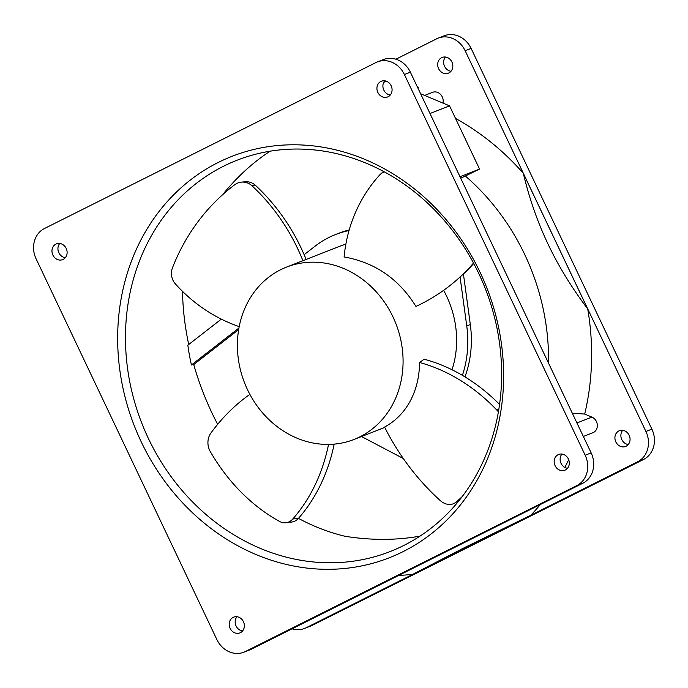 <?xml version="1.0" encoding="UTF-8"?>
<svg xmlns="http://www.w3.org/2000/svg" width="688" height="688" viewBox="0 0 688 688"><rect width="100%" height="100%" fill="white"/><g stroke="black" fill="none" stroke-linecap="round" stroke-linejoin="round"><path stroke-width="1.03" d="M417.599 87.41L418.252 87.677L417.814 87.849M418.063 88.374L418.252 87.677M460.736 178.252L479.562 169.067L449.556 105.857L429.991 113.511M460.005 176.721L479.562 169.067M383.723 82.302L386.45 81.236M420.6 93.723L449.556 105.857M465.458 176.128A217.924 191.333 68.6 0 1 548.525 363.126M412.757 574.334L464.323 547.7L530.861 515.209L412.757 574.334A246.037 216.015 68.6 0 1 398.739 575.4M568.684 459.679A246.037 216.015 68.6 0 1 564.839 467.41M540.312 504.528A246.037 216.015 68.6 0 1 530.861 515.209M572.27 413.153L584.688 414.073L591.904 417.1A8.471 7.43 68.6 0 1 597.33 425.038A8.471 7.43 68.6 0 1 592.85 432.743L583.347 436.459M587.707 308.946C571.539 287.472 558.303 265.835 548.018 244.042C537.629 222.293 529.39 198.703 523.293 173.29L587.707 308.946A246.037 216.015 68.6 0 1 584.688 414.073M455.516 118.422A246.037 216.015 68.6 0 1 523.293 173.29M424.668 95.426L432.537 92.347A8.471 7.43 68.6 0 1 440.544 94.394A8.471 7.43 68.6 0 1 442.943 103.088M561.941 454.063A8.471 7.43 -111.4 0 0 561.055 463.342A8.471 7.43 -111.4 0 0 567.505 468.287M384.704 80.797A8.471 7.43 -111.4 0 0 383.818 90.076A8.471 7.43 -111.4 0 0 390.268 95.021M236.982 616.74A8.471 7.43 -111.4 0 0 236.096 626.02A8.471 7.43 -111.4 0 0 242.554 630.973M59.744 243.475A8.471 7.43 -111.4 0 0 58.858 252.754A8.471 7.43 -111.4 0 0 65.308 257.708M377.445 61.894L383.414 59.564A23.435 20.571 68.6 0 1 410.358 72.163L591.147 452.893A23.435 20.571 68.6 0 1 582.779 483.268L251.318 649.197A23.435 20.571 68.6 0 1 249.813 649.868L243.844 652.207A23.435 20.571 68.6 0 1 216.892 639.599L36.111 258.869A23.435 20.571 68.6 0 1 44.479 228.502L375.932 62.565A23.435 20.571 68.6 0 1 377.445 61.894A23.435 20.571 68.6 0 1 404.389 74.502L585.178 455.232A23.435 20.571 68.6 0 1 576.802 485.599L245.349 651.536A23.435 20.571 68.6 0 1 243.844 652.207M629.142 435.246A8.471 7.43 68.6 0 1 625.573 446.46A8.471 7.43 68.6 0 1 615.829 441.911A8.471 7.43 68.6 0 1 619.398 430.697A8.471 7.43 68.6 0 1 629.142 435.246M451.904 61.98A8.471 7.43 68.6 0 1 448.335 73.195A8.471 7.43 68.6 0 1 438.591 68.645A8.471 7.43 68.6 0 1 442.16 57.431A8.471 7.43 68.6 0 1 451.904 61.98M395.927 59.202L436.682 38.803A23.435 20.571 68.6 0 1 438.187 38.132A23.435 20.571 68.6 0 1 465.14 50.731L645.92 431.471A23.435 20.571 68.6 0 1 637.552 461.837L306.1 627.774A23.435 20.571 68.6 0 1 304.586 628.436A23.435 20.571 68.6 0 1 292.073 628.798M66.203 248.428A8.471 7.43 68.6 0 1 62.625 259.643A8.471 7.43 68.6 0 1 52.89 255.085A8.471 7.43 68.6 0 1 56.459 243.87A8.471 7.43 68.6 0 1 66.203 248.428M243.44 621.694A8.471 7.43 68.6 0 1 239.871 632.908A8.471 7.43 68.6 0 1 230.127 628.35A8.471 7.43 68.6 0 1 233.696 617.136A8.471 7.43 68.6 0 1 243.44 621.694M391.154 85.742A8.471 7.43 68.6 0 1 387.585 96.965A8.471 7.43 68.6 0 1 377.85 92.407A8.471 7.43 68.6 0 1 381.419 81.193A8.471 7.43 68.6 0 1 391.154 85.742M568.391 459.008A8.471 7.43 68.6 0 1 564.822 470.231A8.471 7.43 68.6 0 1 555.087 465.673A8.471 7.43 68.6 0 1 558.656 454.458A8.471 7.43 68.6 0 1 568.391 459.008M445.446 57.027A8.471 7.43 -111.4 0 0 444.56 66.306A8.471 7.43 -111.4 0 0 451.018 71.26M622.692 430.292A8.471 7.43 -111.4 0 0 621.797 439.572A8.471 7.43 -111.4 0 0 628.256 444.525M438.187 38.132L444.156 35.793A23.435 20.571 68.6 0 1 471.108 48.401L651.889 429.131A23.435 20.571 68.6 0 1 643.521 459.498L312.068 625.435A23.435 20.571 68.6 0 1 310.555 626.106L304.586 628.436M141.229 441.859A215.576 189.277 68.6 0 1 218.242 162.454A215.576 189.277 68.6 0 1 480.052 272.242A215.576 189.277 68.6 0 1 403.048 551.647A215.576 189.277 68.6 0 1 141.229 441.859M304.148 254.689L315.121 246.149A105.032 92.218 68.6 0 1 328.769 237.541A105.032 92.218 68.6 0 1 335.529 234.531L339.089 233.137A105.032 92.218 68.6 0 1 349.212 229.93M463.42 273.962L470.317 324.547A105.032 92.218 68.6 0 1 464.95 376.878M238.659 329.621L193.724 364.58M270.109 151.188C252.677 162.626 236.792 177.186 222.473 194.85M182.526 291.377C182.802 308.723 184.866 326.43 188.71 344.499M221.321 319.129L187.841 345.178A210.107 184.47 -111.4 0 0 191.419 364.993L193.603 364.141C198.419 381.066 204.637 397.552 212.248 413.608L217.623 424.384M298.463 518.365A210.107 184.47 -111.4 0 0 345.084 536.279C371.142 540.441 396.107 540.39 419.981 536.141M403.607 545.567A210.107 184.47 68.6 0 1 390.096 551.578A210.107 184.47 68.6 0 1 148.445 438.566A210.107 184.47 68.6 0 1 223.497 166.255A210.107 184.47 68.6 0 1 237.007 160.244A210.107 184.47 68.6 0 1 478.659 273.256A210.107 184.47 68.6 0 1 403.607 545.567M328.537 444.414A161.594 132.096 83 0 1 292.796 519.01A15.007 12.264 83 0 1 285.976 522.742A15.007 12.264 83 0 1 279.526 521.427A195.057 159.453 83 0 1 210.279 451.569A15.007 12.264 83 0 1 210.829 433.156A203.846 166.634 83 0 1 249.882 394.379M285.976 522.742L291.695 522.046A15.007 12.264 -97 0 0 298.515 518.305A161.594 132.096 -97 0 0 334.17 444.13M473.507 263.048A203.846 185.88 48.3 0 1 457.941 278.889A203.846 185.88 48.3 0 1 415.948 306.427C398.877 278.907 374.926 262.42 344.103 256.968A161.594 147.344 48.3 0 1 379.552 175.113A15.007 13.683 48.3 0 1 380.49 174.184A15.007 13.683 48.3 0 1 384.317 171.845M383.56 171.441A15.007 13.683 -131.7 0 0 383.551 171.45L380.49 174.184M239.192 326.628A161.594 150.775 84.5 0 1 175.406 283.938A15.007 14.001 84.5 0 1 172.516 267.701A195.057 182.002 84.5 0 1 234.728 184.754A15.007 14.001 84.5 0 1 241.462 182.122A15.007 14.001 84.5 0 1 252.014 185.812A203.846 190.206 84.5 0 1 302.918 260.692M306.134 259.436A203.846 190.206 -95.5 0 0 255.592 185.468A15.007 14.001 -95.5 0 0 245.04 181.778L241.462 182.122M335.529 234.531A105.032 92.218 68.6 0 1 349.031 230.557M462.405 375.356A105.032 92.218 68.6 0 0 466.748 325.949L460.074 276.989M361.51 436.527L403.306 458.518M191.419 364.993L238.934 328.03M462.164 496.633A195.057 155.307 59.3 0 1 455.946 502.197A15.007 11.945 59.3 0 1 454.699 503.091A15.007 11.945 59.3 0 1 440.208 500.537A203.846 162.308 59.3 0 1 384.566 427.059C395.91 420.901 404.716 411.751 410.994 399.599C416.575 388.522 419.431 376.147 419.568 362.49A161.594 128.665 59.3 0 1 496.934 410.186A15.007 11.945 59.3 0 1 498.387 411.914M457.941 278.889L461.012 276.155A203.846 185.88 -131.7 0 0 473.757 263.504M286.526 267.107A92.545 81.253 68.6 0 1 382.468 299.409A92.545 81.253 68.6 0 1 390.956 407.434A92.545 81.253 68.6 0 1 353.959 439.486A92.545 81.253 68.6 0 1 258.017 407.184A92.545 81.253 68.6 0 1 249.529 299.151A92.545 81.253 68.6 0 1 286.526 267.107L340.07 246.158A92.545 81.253 68.6 0 1 345.866 244.171M443.64 290.327A92.545 81.253 68.6 0 1 452.033 369.757M499.557 404.432A161.594 128.665 -120.7 0 0 424.1 359.213L419.568 362.49M576.931 422.957L591.904 417.1M582.779 483.268L576.802 485.599M591.147 452.893L585.178 455.232M251.318 649.197L245.349 651.536M410.358 72.163L404.389 74.502M312.068 625.435L306.1 627.774M643.521 459.498L637.552 461.837M651.889 429.131L645.92 431.471M471.108 48.401L465.14 50.731M298.515 518.305L292.796 519.01M255.592 185.468L252.014 185.812M466.748 325.949L470.317 324.547M498.869 409.042L496.934 410.186M459.438 500.124L455.946 502.197M459.214 500.4L454.699 503.091M353.959 439.486L384.755 427.437"/></g></svg>

